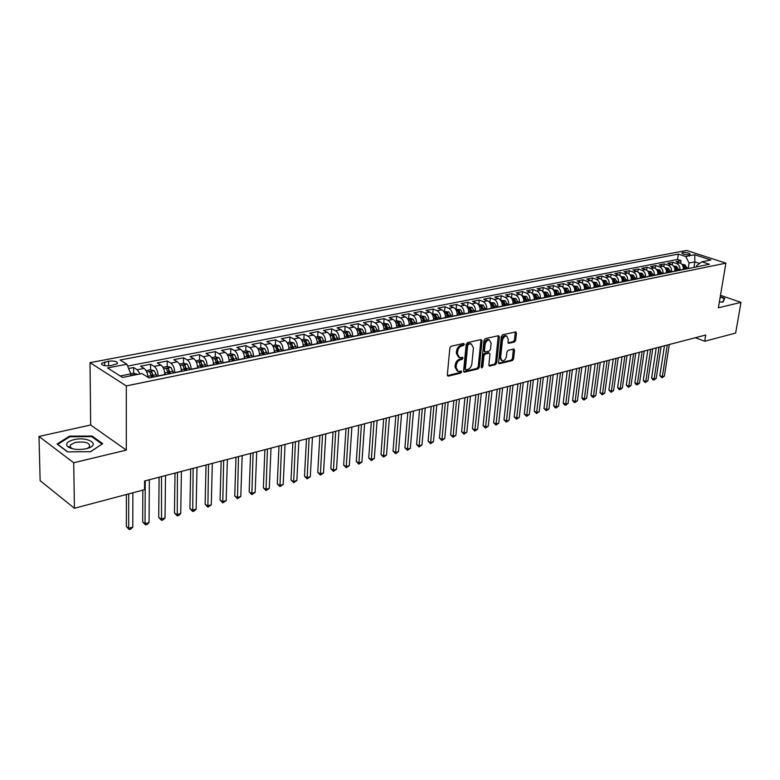 <?xml version="1.0" encoding="UTF-8"?>
<svg xmlns="http://www.w3.org/2000/svg" width="780" height="780" viewBox="0 0 780 780"><rect width="100%" height="100%" fill="white"/><g stroke="black" fill="none" stroke-linecap="round" stroke-linejoin="round"><path stroke-width="1.17" d="M464.353 344.321L463.642 343.453L451.171 346.242L449.845 348.007L447.34 374.927L448.383 376.126L460.765 373.113L461.672 371.894L461.224 371.046L458.211 371.475L456.105 367.604L456.319 365.381C456.827 362.447 458.211 360.575 460.502 359.765L462.101 359.385L463.008 358.166L462.55 357.308L459.566 357.718L457.421 353.779L457.636 351.536C458.143 348.582 459.547 346.71 461.838 345.91L463.437 345.55L464.353 344.321M458.562 357.26L456.329 353.281L456.544 351.039C457.051 348.085 458.445 346.213 460.736 345.413L462.345 345.062L463.252 343.541M447.418 375.58L459.683 372.606L460.59 371.144M457.207 371.007L455.023 367.097L455.237 364.874C455.735 361.949 457.129 360.077 459.41 359.258L461.009 358.888L461.916 357.396M682.685 252.535L681.827 252.915C682.685 254.251 685.201 254.845 689.374 254.709L690.222 254.329C689.364 252.993 686.849 252.398 682.685 252.535M68.572 447.272L69.264 446.989M514.39 342.069L515.629 340.382L516.438 333.099L515.824 331.89L502.632 334.766L501.374 336.473L498.566 362.544L499.18 363.724L512.323 360.604L513.562 358.917L514.537 350.21L513.932 349.021L508.141 350.317L506.902 352.014L506.425 356.353C505.762 359.336 504.358 360.857 502.213 360.925L500.584 357.747L502.427 340.606C503.081 337.623 504.475 336.102 506.63 336.024L508.297 339.271L507.985 342.137L508.599 343.337L514.39 342.069L513.298 341.601L514.537 339.914L515.278 331.948M718.38 307.808L741 302.377L735.647 333.06L704.691 341.269L705.734 335.029L144.583 480.987L144.534 489.694L74.422 508.277L73.7 462.755L126.301 450.109L126.301 385.905L725.897 263.152L718.38 307.808M482.011 340.811L481.026 339.583L467.493 342.596L466.196 344.351L463.593 370.997L464.236 372.197L478.043 368.921L479.32 367.195L482.011 340.811L480.841 339.622M485.277 338.637L498.488 335.692L499.434 336.901L496.645 363.012L495.388 364.718L489.46 366.083L488.845 364.894L489.947 354.305L489.323 353.096L485.238 353.983L483.961 355.709L482.82 366.776L481.689 367.994L481.25 367.156L484 340.363L485.277 338.637M680.638 263.211L681.038 260.627L676.055 261.593L679.887 262.87L676.543 263.533C679.048 264.693 680.189 266.887 679.955 270.094L679.936 270.25M672.301 264.898L672.711 262.246L667.66 263.24L671.492 264.527L668.109 265.19C670.615 266.37 671.755 268.573 671.531 271.801L671.512 271.957M663.868 266.614L664.277 263.903L659.158 264.898L662.99 266.194L659.558 266.877C662.074 268.057 663.215 270.28 663 273.536L662.981 273.692M655.307 268.359L655.717 265.57L650.53 266.584L654.371 267.891L650.89 268.583C653.406 269.773 654.557 272.015 654.342 275.291L654.322 275.447M646.63 270.124L647.049 267.267L641.794 268.291L645.635 269.617L642.106 270.309C644.631 271.518 645.782 273.77 645.577 277.066L645.548 277.222M637.845 271.918L638.264 268.983L632.931 270.017L636.782 271.362L633.204 272.064C635.729 273.283 636.889 275.555 636.685 278.869L636.655 279.026M628.924 273.731L629.353 270.719L623.951 271.772L627.803 273.127L624.175 273.839C626.701 275.077 627.861 277.358 627.666 280.702L627.637 280.858M619.885 275.584L620.324 272.483L614.845 273.556L618.696 274.921L615.02 275.642C617.545 276.89 618.716 279.191 618.52 282.555L618.501 282.711M610.73 277.465L611.159 274.277L605.602 275.36L609.463 276.744L605.728 277.475C608.264 278.733 609.433 281.044 609.248 284.437L609.229 284.593M601.429 279.377L601.877 276.091L596.232 277.192L600.093 278.587L596.31 279.328C598.845 280.595 600.025 282.935 599.84 286.338L599.82 286.504M592.01 281.317L592.449 277.933L586.736 279.045L590.596 280.459L586.765 281.209C589.3 282.487 590.48 284.846 590.304 288.278L590.275 288.434M582.446 283.286L582.894 279.796L577.102 280.927L580.963 282.35L577.073 283.12C579.608 284.407 580.788 286.786 580.622 290.238L580.603 290.404M572.754 285.295L573.202 281.687L567.323 282.838L571.184 284.281L567.236 285.061C569.78 286.357 570.97 288.746 570.804 292.227L570.784 292.393M562.907 287.332L563.375 283.608L557.398 284.778L561.268 286.231L557.261 287.02C559.806 288.337 560.995 290.745 560.84 294.245L560.82 294.411M552.932 289.409L553.39 285.558L547.336 286.738L551.207 288.21L547.141 289.019C549.685 290.345 550.875 292.773 550.729 296.302L550.709 296.468M542.802 291.525L543.27 287.537L537.118 288.736L540.989 290.228L536.864 291.037C539.409 292.383 540.608 294.83 540.462 298.379L540.442 298.545M532.516 293.68L532.993 289.546L526.754 290.764L530.624 292.266L526.442 293.095C528.986 294.45 530.185 296.917 530.049 300.495L530.029 300.661M522.083 295.873L522.571 291.584L516.233 292.822L520.104 294.343L515.853 295.181C518.398 296.546 519.607 299.032 519.48 302.63L519.46 302.806M511.495 298.106L511.982 293.651L505.557 294.898L509.428 296.439L505.108 297.297C507.653 298.681 508.862 301.187 508.745 304.814L508.726 304.98M500.75 300.3L501.238 295.747L494.715 297.024L498.576 298.584L494.198 299.442C496.743 300.846 497.952 303.371 497.845 307.018L497.825 307.193M489.86 302.455L490.327 297.882L483.697 299.169L487.568 300.748L483.113 301.626C485.657 303.04 486.876 305.584 486.779 309.26L486.759 309.436M478.793 304.658L479.252 300.046L472.524 301.353L476.385 302.952L471.861 303.839C474.406 305.273 475.634 307.837 475.537 311.542L475.517 311.717M467.552 306.881L468 302.24L461.165 303.576L465.026 305.185L460.434 306.091C462.979 307.535 464.207 310.128 464.119 313.862L464.1 314.038M456.134 309.153L456.573 304.473L449.631 305.828L453.492 307.456L448.831 308.383C451.366 309.835 452.605 312.448 452.517 316.212L452.507 316.387M444.541 311.454L444.97 306.735L437.921 308.119L441.773 309.767L437.034 310.703C439.569 312.175 440.807 314.808 440.739 318.601L440.719 318.776M432.764 313.784L433.183 309.046L426.017 310.44L429.868 312.117L425.051 313.063C427.586 314.555 428.825 317.206 428.766 321.029L428.756 321.204M420.8 316.163L421.2 311.386L413.927 312.799L417.768 314.496L412.873 315.461C415.409 316.973 416.647 319.644 416.598 323.495L416.588 323.671M408.642 318.572L409.032 313.755L401.632 315.208L405.473 316.914L400.501 317.899C403.026 319.42 404.274 322.12 404.235 326.001L404.225 326.186M396.289 321.029L396.659 316.173L389.142 317.645L392.974 319.381L387.913 320.375C390.448 321.916 391.697 324.646 391.667 328.546L391.657 328.731M383.731 323.524L384.091 318.63L376.447 320.122L380.269 321.886L375.131 322.891C377.656 324.46 378.904 327.2 378.895 331.139L378.875 331.325M370.958 326.05L371.309 321.126L363.538 322.647L367.351 324.421L362.125 325.455C364.65 327.034 365.908 329.803 365.898 333.772L365.888 333.957M357.981 328.633L358.312 323.671L350.405 325.211L354.218 327.015L348.904 328.058C351.419 329.657 352.677 332.456 352.687 336.453L352.677 336.638M344.789 331.247L345.101 326.245L337.067 327.815L340.86 329.648L335.459 330.71C337.964 332.329 339.232 335.147 339.251 339.173L339.241 339.368M331.363 333.908L331.656 328.868L323.485 330.466L327.278 332.319L321.779 333.401C324.285 335.039 325.552 337.886 325.582 341.942L325.572 342.137M317.714 336.619L317.996 331.539L309.68 333.167L313.462 335.039L307.866 336.141C310.362 337.798 311.63 340.675 311.678 344.77L311.668 344.955M303.829 339.378L304.093 334.259L295.63 335.907L299.393 337.808L293.709 338.93C296.195 340.606 297.473 343.512 297.531 347.636L297.521 347.831M289.702 342.176L289.945 337.019L281.336 338.705L285.09 340.626L279.298 341.767C281.785 343.463 283.062 346.398 283.13 350.552L283.12 350.747M275.33 345.033L275.555 339.836L266.789 341.543L270.533 343.493L264.635 344.653C267.111 346.378 268.388 349.333 268.476 353.525L268.466 353.72M260.705 347.939L260.9 342.693L251.989 344.438L255.713 346.418L249.707 347.597C252.174 349.333 253.461 352.316 253.559 356.548L253.549 356.752M245.807 350.893L245.993 345.608L236.915 347.383L240.62 349.391L234.507 350.59C236.964 352.355 238.251 355.368 238.368 359.629L238.368 359.834M230.656 353.896L230.812 348.572L221.578 350.376L225.264 352.414L219.034 353.642C221.481 355.427 222.768 358.469 222.905 362.768L222.895 362.973M215.221 356.967L215.358 351.595L205.949 353.428L209.615 355.495L203.278 356.743C205.715 358.546 207.002 361.618 207.149 365.956L207.149 366.161M199.505 360.077L199.621 354.666L190.037 356.538L193.684 358.634L187.22 359.902C189.647 361.735 190.944 364.835 191.11 369.213L191.1 369.418M183.495 363.256L183.583 357.796L173.823 359.707L177.45 361.832L170.869 363.129C173.277 364.981 174.574 368.111 174.759 372.528L174.759 372.733M167.193 366.493L167.251 360.984L157.306 362.934L160.904 365.089L154.206 366.405C156.605 368.287 157.901 371.456 158.106 375.901L158.106 376.116M150.579 369.798L150.618 364.24L140.478 366.22L144.056 368.404C146.26 370.1 147.556 373.055 147.947 377.257M679.887 262.87C682.383 264.03 683.524 266.214 683.29 269.422L683.27 269.568M671.492 264.527C673.998 265.697 675.139 267.891 674.914 271.118L674.895 271.264M662.99 266.194C665.506 267.374 666.646 269.597 666.432 272.834L666.403 272.971M654.371 267.891C656.887 269.09 658.037 271.313 657.823 274.579L657.793 274.735M645.635 269.617C648.16 270.816 649.311 273.068 649.096 276.354L649.077 276.51M636.782 271.362C639.308 272.571 640.458 274.833 640.253 278.148L640.243 278.236M627.803 273.127C630.328 274.355 631.488 276.637 631.283 279.962L631.264 280.118M618.696 274.921C621.221 276.159 622.391 278.45 622.196 281.804L622.167 281.97M609.463 276.744C611.988 277.992 613.158 280.303 612.973 283.676L612.953 283.842M600.093 278.587C602.628 279.844 603.808 282.175 603.623 285.577L603.593 285.733M590.596 280.459C593.132 281.726 594.311 284.076 594.136 287.498L594.106 287.664M580.963 282.35C583.499 283.637 584.678 286.006 584.512 289.448L584.483 289.614M571.184 284.281C573.729 285.577 574.909 287.956 574.743 291.427L574.724 291.593M561.268 286.231C563.813 287.547 565.003 289.945 564.837 293.436L564.817 293.602M551.207 288.21C553.751 289.536 554.941 291.954 554.785 295.474L554.765 295.639M540.989 290.228C543.533 291.564 544.733 294.002 544.586 297.541L544.567 297.706M530.624 292.266C533.169 293.621 534.378 296.078 534.232 299.637L534.212 299.812M520.104 294.343C522.649 295.708 523.858 298.184 523.721 301.772L523.702 301.938M509.428 296.439C511.973 297.823 513.182 300.319 513.055 303.937L513.035 304.102M498.576 298.584C501.121 299.969 502.339 302.494 502.223 306.13L502.203 306.306M487.568 300.748C490.113 302.152 491.332 304.697 491.224 308.363L491.205 308.539M476.385 302.952C478.93 304.375 480.148 306.93 480.051 310.625L480.031 310.801M465.026 305.185C467.571 306.628 468.799 309.202 468.712 312.926L468.692 313.102M453.492 307.456C456.037 308.909 457.265 311.512 457.187 315.266L457.168 315.442M441.773 309.767C444.317 311.24 445.546 313.862 445.477 317.635L445.458 317.821M429.868 312.117C432.403 313.599 433.641 316.241 433.582 320.053L433.563 320.229M417.768 314.496C420.303 315.998 421.541 318.669 421.493 322.501L421.473 322.686M405.473 316.914C408.008 318.435 409.247 321.126 409.207 324.987L409.188 325.172M392.974 319.381C395.509 320.911 396.757 323.632 396.718 327.522L396.708 327.707M380.269 321.886C382.795 323.437 384.052 326.177 384.023 330.096L384.014 330.281M367.351 324.421C369.876 326.001 371.134 328.76 371.124 332.709L371.104 332.904M354.218 327.015C356.733 328.604 358 331.393 358 335.371L357.981 335.566M340.86 329.648C343.375 331.256 344.643 334.064 344.653 338.081L344.643 338.267M327.278 332.319C329.784 333.947 331.052 336.784 331.081 340.831L331.061 341.026M313.462 335.039C315.959 336.687 317.226 339.553 317.265 343.629L317.255 343.824M299.393 337.808C301.889 339.476 303.166 342.371 303.215 346.486L303.206 346.681M285.09 340.626C287.576 342.313 288.853 345.238 288.922 349.381L288.912 349.577M270.533 343.493C273.01 345.209 274.287 348.153 274.365 352.326L274.365 352.531M255.713 346.418C258.18 348.143 259.467 351.117 259.555 355.329L259.555 355.534M240.62 349.391C243.087 351.136 244.364 354.139 244.481 358.39L244.471 358.595M225.264 352.414C227.711 354.188 228.998 357.221 229.125 361.501L229.115 361.706M209.615 355.495C212.053 357.289 213.349 360.35 213.486 364.679L213.486 364.874M193.684 358.634C196.111 360.457 197.399 363.548 197.564 367.906L197.554 368.111M177.45 361.832C179.858 363.675 181.155 366.795 181.34 371.192L181.33 371.397M160.904 365.089C163.312 366.961 164.609 370.11 164.804 374.546L164.804 374.751M110.653 365.674L117.478 363.646C117.614 361.481 114.631 360.662 108.547 361.189L101.683 363.217C101.537 365.391 104.52 366.21 110.653 365.674M126.301 385.905L90.012 362.651L686.624 250.458L725.897 263.152M681.038 260.627L677.547 259.467L678.376 254.105L120.081 360.019L126.877 364.221L130.796 373.883L130.786 375.784M678.376 254.105L685.708 256.503L694.746 254.758L710.882 259.994L701.873 261.787L709.429 264.264L149.068 377.949L141.96 373.552L122.509 377.442L107.552 367.945L126.877 364.221M133.643 373.191L133.663 367.546L137.221 369.749L140.127 373.922M150.618 364.24L154.206 366.405M167.251 360.984L170.869 363.129M183.583 357.796L187.22 359.902M199.621 354.666L203.278 356.743M215.358 351.595L219.034 353.642M230.812 348.572L234.507 350.59M245.993 345.608L249.707 347.597M260.9 342.693L264.635 344.653M275.555 339.836L279.298 341.767M289.945 337.019L293.709 338.93M304.093 334.259L307.866 336.141M317.996 331.539L321.779 333.401M331.656 328.868L335.459 330.71M345.101 326.245L348.904 328.058M358.312 323.671L362.125 325.455M371.309 321.126L375.131 322.891M384.091 318.63L387.913 320.375M396.659 316.173L400.501 317.899M409.032 313.755L412.873 315.461M421.2 311.386L425.051 313.063M433.183 309.046L437.034 310.703M444.97 306.735L448.831 308.383M456.573 304.473L460.434 306.091M468 302.24L471.861 303.839M479.252 300.046L483.113 301.626M490.327 297.882L494.198 299.442M501.238 295.747L505.108 297.297M511.982 293.651L515.853 295.181M522.571 291.584L526.442 293.095M532.993 289.546L536.864 291.037M543.27 287.537L547.141 289.019M553.39 285.558L557.261 287.02M563.375 283.608L567.236 285.061M573.202 281.687L577.073 283.12M582.894 279.796L586.765 281.209M592.449 277.933L596.31 279.328M601.877 276.091L605.728 277.475M611.159 274.277L615.02 275.642M620.324 272.483L624.175 273.839M629.353 270.719L633.204 272.064M638.264 268.983L642.106 270.309M647.049 267.267L650.89 268.583M655.717 265.57L659.558 266.877M664.277 263.903L668.109 265.19M672.711 262.246L676.543 263.533M677.547 259.467L127.627 366.083M133.663 367.546L128.622 368.531M693.995 267.394L694.873 261.885L689.12 263.026L688.243 268.564M130.796 373.883L120.218 375.979M126.301 450.109L90.665 424.983L39 436.449L73.7 462.755M39 436.449L40.141 480.665L74.422 508.277M741 302.377L720.486 295.308M90.665 424.983L90.012 362.651M695.331 337.73L704.691 341.269M699.621 263.445L694.873 261.885L694.746 254.758M696.55 266.877L696.755 265.551L701.873 261.787M689.12 263.026L685.708 256.503M90.665 451.669L102.707 443.654L92.03 436.02L69.498 436.156L57.047 444.005L67.529 451.873L90.665 451.669M719.355 302.016L723.07 302.084L724.756 298.282L720.252 296.722M69.517 436.946L69.498 436.156M92.04 436.878L92.03 436.02M463.661 371.641L476.96 368.423L478.238 366.697L480.919 340.324M468.565 344.399L467.649 345.628L465.368 368.989L465.816 369.837L467.727 369.427C469.979 368.608 471.354 366.746 471.851 363.86L473.44 347.939L471.325 344L467.473 343.912L466.557 345.13L467.649 345.628M465.601 369.74L464.276 368.491L466.557 345.13M471.178 343.931L469.141 343.541L470.233 344.029M467.473 343.912L469.141 343.541M488.904 365.537L494.305 364.221L495.563 362.515L498.264 335.741M488.514 352.735L484.146 353.496L482.869 355.222L481.738 366.278L482.82 366.776M481.24 367.263L481.738 366.278M491.107 343.249L489.392 339.973C487.188 340.041 485.755 341.581 485.101 344.614L484.468 350.737L485.443 351.936L489.197 351.068L490.474 349.352L491.107 343.249M489.04 339.827L488.29 339.495C486.086 339.563 484.663 341.104 484.01 344.126L485.101 344.614M484.828 351.819L483.376 350.249L484.01 344.126M508.043 342.8L513.298 341.601M506.24 335.858L505.528 335.556C503.383 335.634 501.988 337.155 501.335 340.129L502.427 340.606M501.482 360.594L499.492 357.269L501.335 340.129M498.625 363.178L511.241 360.126L512.47 358.439L513.386 349.089M130.728 373.727L133.565 373.171L137.68 374.41M126.36 494.51L126.36 526.5L128.68 528.313L132.795 527.143L132.853 492.794M134.287 375.082L132.483 375.443M128.7 493.896L128.68 528.313L129.217 529.542L126.36 526.5M132.795 527.143L130.855 529.074L129.217 529.542M73.837 439.696C67.675 441.344 65.51 443.537 67.353 446.287C71.399 449.407 77.678 450.226 86.18 448.744L88.013 448.237C100.952 444.308 87.35 436.283 73.837 439.696M87.106 448.51L89.632 446.764C89.973 442.728 85.205 441.285 75.348 442.406L70.307 444.941L70.463 447.418L72.94 448.9M68.63 447.301L69.342 447.008M102.005 444.122L90.509 451.669M67.772 451.873L57.769 444.356L69.829 436.751L91.669 436.615L102.005 444.015M719.725 299.812L719.823 299.276M720.184 297.092L724.298 298.516L722.719 302.084M724.084 299.803L724.298 298.516M147.703 375.2L148.297 377.481M146.084 370.685L150.569 369.788L154.226 370.656L156.897 376.36M142.838 490.152L142.681 521.888L145.022 523.673L149.058 522.522L149.351 479.749M153.689 377.013L151.759 371.972L149.614 371.875L151.661 377.423M151.759 371.972L152.509 377.247M145.255 480.811L145.022 523.673L145.519 524.891L142.681 521.888M149.058 522.522L147.127 524.433L145.519 524.891M164.59 371.962L165.272 374.663M162.952 367.331L167.261 366.483L170.898 367.331L173.56 372.976M159.101 477.204L158.71 517.355L161.06 519.109L165.028 517.988L165.526 475.537M170.42 373.61L168.49 368.628L166.384 368.531L168.431 374.02M168.49 368.628L169.231 373.854M161.509 476.58L161.528 520.338L158.71 517.355M165.028 517.988L163.108 519.88L161.528 520.338M181.155 368.784L181.779 371.309M179.498 364.055L183.631 363.226L187.249 364.075L189.92 369.661M175.032 473.06L174.457 512.899L176.826 514.634L180.716 513.533L181.409 471.403M186.839 370.285L184.918 365.342L182.832 365.245L184.88 370.685M184.918 365.342L185.63 370.529M177.47 472.427L177.255 515.853L174.457 512.899M180.716 513.533L178.805 515.414L177.255 515.853M197.408 365.664L197.983 368.023M195.741 360.828L199.709 360.038L203.307 360.877L205.978 366.405M190.681 468.994L189.92 508.531L192.309 510.237L196.131 509.155L197.008 467.347M202.946 367.019L201.035 362.125L198.988 362.017L201.035 367.409M201.035 362.125L201.737 367.263M193.138 468.351L192.699 511.456L189.92 508.531M196.131 509.155L194.23 511.017L192.699 511.456M213.369 362.602L213.895 364.796M211.682 357.669L215.495 356.909L219.073 357.727L221.734 363.207M206.047 464.997L205.12 504.231L207.519 505.918L211.273 504.845L212.335 463.359M218.761 363.811L216.85 358.966L214.832 358.849L216.879 364.192M216.85 358.966L217.542 364.055M208.533 464.353L207.88 507.136L205.12 504.231M211.273 504.845L207.88 507.136M229.028 359.59L229.515 361.627M227.331 354.559L230.987 353.837L234.556 354.647L237.218 360.067M221.149 461.068L220.057 500.009L222.456 501.667L226.161 500.624L227.389 459.449M234.293 360.652L232.391 355.856L230.402 355.738L232.45 361.033M232.391 355.856L233.064 360.906M223.655 460.415L222.787 502.885L220.057 500.009M226.161 500.624L222.787 502.885M244.403 356.626L244.852 358.517M242.697 351.507L246.207 350.815L249.756 351.614L252.408 356.977M235.989 457.207L234.731 495.865L237.149 497.494L240.786 496.47L242.18 455.598M249.541 357.562L247.65 352.804L245.68 352.687L247.728 357.932M247.65 352.804L248.303 357.815M238.514 456.553L237.451 498.712L234.731 495.865M240.786 496.47L237.451 498.712M259.506 353.72L259.906 355.456M257.79 348.514L261.154 347.841L264.683 348.64L267.335 353.954M250.575 453.414L249.161 491.78L251.589 493.399L255.157 492.385L256.727 451.815M264.527 354.52L262.626 349.81L260.695 349.694L262.743 354.89M262.626 349.81L263.269 354.773M253.11 452.751L251.852 494.608L249.161 491.78M255.157 492.385L251.852 494.608M279.24 351.536L277.349 346.876L275.438 346.749L277.115 350.298L274.336 350.854L274.706 352.462M272.62 345.569L275.837 344.935L279.347 345.715L281.999 350.981M264.907 449.69L263.348 487.773L265.785 489.362L269.295 488.368L271.011 448.1M277.115 350.298L277.485 351.897M277.349 346.876L277.982 351.79M267.462 449.017L266.019 490.571L263.348 487.773M269.295 488.368L266.019 490.571M288.902 348.046L289.244 349.508M287.186 342.683L290.267 342.069L293.767 342.839L296.41 348.055M278.996 446.023L277.29 483.824L279.737 485.404L283.189 484.419L285.061 444.444M293.69 348.601L291.808 343.98L289.926 343.853L291.974 348.952M291.808 343.98L292.422 348.865M281.57 445.351L279.952 486.603L277.29 483.824M283.189 484.419L279.952 486.603M303.206 345.257L303.517 346.613M301.499 339.836L304.453 339.251L307.924 340.022L310.567 345.179M292.851 442.416L291.008 479.953L293.456 481.504L296.858 480.538L298.877 440.856M307.895 345.725L306.023 341.143L304.161 341.016L306.209 346.066M306.023 341.143L306.618 345.979M295.444 441.743L293.641 482.703L291.008 479.953M296.858 480.538L293.641 482.703M317.265 342.517L317.558 343.765M315.559 337.048L318.386 336.492L321.848 337.243L324.48 342.361M306.472 438.877L304.493 476.141L306.959 477.662L310.294 476.716L312.458 437.317M321.857 342.888L319.985 338.354L318.152 338.218L320.2 343.229M319.985 338.354L320.58 343.151M309.085 438.194L307.115 478.861L304.493 476.141M310.294 476.716L307.115 478.861M331.081 339.817L331.354 340.967M329.384 334.308L332.085 333.772L335.527 334.513L338.159 339.583M319.868 435.386L317.762 472.387L320.229 473.899L323.515 472.963L325.816 433.846M335.575 340.109L333.713 335.615L331.909 335.468L333.947 340.441M333.713 335.615L334.288 340.373M322.501 434.704L320.365 475.088L317.762 472.387M323.515 472.963L320.365 475.088M344.662 337.155L344.906 338.218M342.966 331.607L345.55 331.1L348.972 331.831L351.604 336.853M333.05 431.964L330.817 468.692L333.294 470.184L336.521 469.267L338.959 430.423M349.069 337.369L347.207 332.914L345.423 332.777L347.461 337.701M347.207 332.914L347.773 337.633M335.692 431.272L333.401 471.373L330.817 468.692M336.521 469.267L333.401 471.373M358.02 334.523L358.244 335.507M356.323 328.955L358.79 328.468L362.203 329.199L364.825 334.171M346.018 428.59L343.658 465.065L346.144 466.537L349.323 465.631L351.877 427.069M362.329 334.678L360.477 330.262L358.712 330.115L360.75 335M360.477 330.262L361.033 334.942M348.67 427.898L346.223 467.717L343.658 465.065M349.323 465.631L346.223 467.717M371.144 331.939L371.348 332.855M369.466 326.352L371.816 325.884L375.209 326.606L377.822 331.539M358.771 425.276L356.294 461.487L358.79 462.94L361.92 462.052L364.591 423.755M375.375 332.036L373.523 327.659L371.787 327.512L373.815 332.348M373.523 327.659L374.069 332.299M361.433 424.583L358.849 464.129L356.294 461.487M361.92 462.052L358.849 464.129M384.052 329.384L384.248 330.232M382.385 323.788L384.628 323.339L388.001 324.051L390.614 328.945M371.319 422.009L368.735 457.977L371.231 459.41L374.312 458.533L377.11 420.498M388.196 329.433L386.363 325.094L384.637 324.938L386.675 329.745M386.363 325.094L386.89 329.696M374 421.307L371.27 460.59L368.735 457.977M374.312 458.533L371.27 460.59M396.747 326.878L396.923 327.659M395.09 321.262L397.225 320.843L400.579 321.545L403.192 326.391M383.672 418.792L380.981 454.516L383.477 455.93L386.51 455.062L389.425 417.3M400.813 326.878L398.98 322.569L397.283 322.423L399.311 327.181M398.98 322.569L399.497 327.142M386.363 418.099L383.497 457.099L380.981 454.516M386.51 455.062L383.497 457.099M409.237 324.402L409.402 325.133M407.589 318.786L409.617 318.386L412.961 319.078L415.565 323.885M395.831 415.633L393.032 451.103L395.538 452.498L398.522 451.649L401.544 414.151M413.224 324.353L411.401 320.093L409.724 319.936L411.752 324.656M411.401 320.093L411.908 324.626M398.531 414.931L395.538 453.677L393.032 451.103M398.522 451.649L395.538 453.677M421.522 321.965L421.678 322.637M419.884 316.348L421.814 315.959L425.139 316.651L427.732 321.409M407.803 412.523L404.898 447.749L407.404 449.124L410.348 448.295L413.478 411.04M425.441 321.877L423.618 317.645L421.96 317.489L423.988 322.169M423.618 317.645L424.115 322.15M410.514 411.811L407.384 450.304L404.898 447.749M410.348 448.295L407.384 450.304M433.612 319.566L433.748 320.19M431.983 313.94L437.122 314.262L439.715 318.981M419.581 409.451L416.588 444.444L419.094 445.809L421.99 444.99L425.227 407.989M437.453 319.439L435.64 315.247L434.002 315.091L436.02 319.732M435.64 315.247L436.127 319.712M422.302 408.749L419.055 446.979L416.588 444.444M421.99 444.99L419.055 446.979M445.507 317.206L445.633 317.782M443.888 311.581L448.919 311.912L451.503 316.592M431.184 406.438L428.093 441.197L430.609 442.533L433.456 441.724L436.79 404.976M449.28 317.041L447.476 312.877L445.858 312.721L447.876 317.323M447.31 315.101L447.954 317.314M433.914 405.727L430.54 443.703L428.093 441.197M433.456 441.724L430.54 443.703M457.207 314.876L457.334 315.412M455.608 309.25L460.531 309.592L463.115 314.233M442.611 403.465L439.423 437.99L441.938 439.315L444.746 438.516L448.178 402.012M460.921 314.681L459.118 310.557L457.519 310.391L459.537 314.964M459.03 312.907L459.586 314.954M445.351 402.753L441.86 440.476L439.423 437.99M444.746 438.516L441.86 440.476M468.731 312.575L468.848 313.072M467.142 306.969L471.959 307.32L474.532 311.922M453.863 400.54L450.587 434.831L453.112 436.147L455.871 435.357L459.391 399.097M472.378 312.351L470.584 308.266L469.004 308.1L471.013 312.634L470.574 310.791M456.602 399.828L453.005 437.297L450.587 434.831M455.871 435.357L453.005 437.297M478.501 304.707L483.22 305.068L485.784 309.64M464.948 397.654L461.584 431.72L464.11 433.017L466.83 432.247L470.447 396.23M483.659 310.069L481.874 306.004L480.305 305.848L481.972 308.841M467.698 396.942L463.993 434.177L461.584 431.72M466.83 432.247L463.993 434.177M489.684 302.494L494.296 302.864L496.86 307.388M475.868 394.816L472.417 428.659L474.942 429.946L477.623 429.175L481.328 393.393M494.764 307.817L492.989 303.79L491.439 303.625L493.447 308.081M478.618 394.095L474.815 431.096L472.417 428.659M477.623 429.175L474.815 431.096M500.692 300.31L505.206 300.69L507.76 305.175M486.623 392.018L483.093 425.646L485.618 426.904L488.27 426.153L492.043 390.604M505.703 305.594L503.929 301.597L502.398 301.431L504.397 305.857M489.382 391.297L485.472 428.054L483.093 425.646M488.27 426.153L485.472 428.054M511.534 298.155L515.96 298.545L518.505 303.001M497.221 389.259L493.613 422.672L496.139 423.92L498.752 423.179L502.613 387.855M516.477 303.41L514.712 299.442L513.191 299.276L515.19 303.673M499.99 388.537L495.973 425.061L493.613 422.672M498.752 423.179L495.973 425.061M522.22 296.039L526.549 296.429L529.084 300.856M507.663 386.548L503.987 419.738L506.512 420.976L509.077 420.244L513.025 385.154M527.085 301.255L525.32 297.326L523.828 297.16L525.827 301.509M510.432 385.827L506.327 422.116L503.987 419.738M509.077 420.244L506.327 422.116M532.74 293.953L536.971 294.352L539.507 298.74M517.959 383.867L514.205 416.842L516.731 418.07L519.265 417.349L523.283 382.483M537.537 299.14L535.782 295.23L534.3 295.064L536.289 299.393M520.728 383.146L516.535 419.201L514.205 416.842M519.265 417.349L516.535 419.201M543.104 291.895L547.248 292.305L549.773 296.654M528.099 381.225L524.277 413.995L526.812 415.204L529.308 414.502L533.393 379.85M547.833 297.043L546.088 293.173L544.625 293.007L546.614 297.297M530.878 380.503L526.597 416.335L524.277 413.995M529.308 414.502L526.597 416.335M553.312 289.868L557.378 290.287L559.894 294.596M538.102 378.631L534.212 411.187L536.737 412.386L539.204 411.684L543.358 377.257M557.983 294.986L556.237 291.145L554.785 290.979L556.774 295.23M540.881 377.9L536.513 413.517L534.212 411.187M539.204 411.684L536.513 413.517M563.375 287.869L567.352 288.298L569.868 292.578M547.96 376.067L544.001 408.418L546.526 409.607L548.954 408.915L553.186 374.702M567.986 292.958L566.241 289.146L564.808 288.98L566.787 293.202M550.739 375.336L546.526 409.607L546.292 410.728L544.001 408.418M548.954 408.915L546.292 410.728M573.29 285.899L577.19 286.338L579.696 290.589M557.671 373.532L553.663 405.688L556.189 406.858L558.577 406.185L562.877 372.187M577.834 290.959L576.108 287.177L574.684 287.001L576.664 291.203M560.469 372.811L556.189 406.858L555.935 407.979L554.921 407.511L553.663 405.688M558.577 406.185L555.935 407.979M580.622 290.238L584.551 289.594M583.06 283.959L586.882 284.407L589.378 288.619M567.255 371.046L563.179 402.997L565.705 404.157L568.064 403.484L572.423 369.7M587.545 288.99L585.819 285.236L584.415 285.061L586.385 289.224M570.053 370.315L565.705 404.157L565.442 405.269L564.437 404.81L563.179 402.997M568.064 403.484L565.442 405.269M590.304 288.278L594.165 287.644M592.693 282.048L596.437 282.506L598.923 286.679M576.712 368.589L572.569 400.345L575.094 401.485L577.424 400.822L581.841 367.253M597.119 287.05L595.403 283.325L594.009 283.15L595.978 287.284M579.501 367.858L575.094 401.485L574.821 402.597L573.817 402.148L572.569 400.345M577.424 400.822L574.821 402.597M599.84 286.338L603.642 285.724M602.189 280.166L605.855 280.625L608.332 284.778M586.024 366.161L581.831 397.722L584.356 398.853L586.658 398.2L591.133 364.835M606.557 285.139L604.851 281.434L603.466 281.258L605.436 285.363M588.822 365.43L584.356 398.853L584.074 399.965L583.06 399.516L581.831 397.722M586.658 398.2L584.074 399.965M611.549 278.304L615.137 278.772L617.614 282.886M595.218 363.773L590.977 395.138L593.492 396.26L595.764 395.616L600.298 362.447M615.859 283.247L614.162 279.572L612.788 279.396L614.757 283.471M598.016 363.041L593.492 396.26L593.2 397.371L592.186 396.923L590.977 395.138M595.764 395.616L593.2 397.371M620.783 276.471L624.302 276.949L626.769 281.034M604.285 361.413L599.986 392.594L602.511 393.695L604.744 393.061L609.336 360.097M625.033 281.385L623.337 277.738L621.982 277.563L623.942 281.609M607.084 360.682L602.511 393.695L602.199 394.807L599.986 392.594M604.744 393.061L602.199 394.807M629.889 274.667L633.331 275.145L635.788 279.201M613.236 359.083L608.878 390.078L611.403 391.17L613.606 390.546L618.248 357.776M634.082 279.552L632.395 275.925L631.049 275.759L633.009 279.767M616.034 358.361L611.403 391.17L611.081 392.272L608.878 390.078M613.606 390.546L611.081 392.272M638.859 272.883L642.233 273.37L644.69 277.397M622.06 356.791L617.653 387.601L620.178 388.684L622.352 388.06L627.042 355.495M643.003 277.738L641.326 274.141L639.99 273.965L641.94 277.953M624.858 356.06L620.178 388.684L619.837 389.776L618.832 389.347L617.653 387.601M622.352 388.06L619.837 389.776M647.712 271.128L651.017 271.615L653.465 275.613M630.767 354.529L626.32 385.154L628.836 386.217L630.981 385.613L635.729 353.233M651.807 275.954L650.13 272.386L648.814 272.21L650.754 276.169M633.565 353.798L628.836 386.217L628.485 387.319L626.32 385.154M630.981 385.613L628.485 387.319M656.448 269.392L659.685 269.89L662.123 273.858M639.356 352.287L634.861 382.736L637.377 383.799L639.493 383.194L644.29 351.01M660.484 274.19L658.817 270.65L657.511 270.475L659.451 274.404M642.154 351.565L637.377 383.799L637.026 384.881L636.012 384.462L634.861 382.736M639.493 383.194L637.026 384.881M665.057 267.686L668.236 268.183L670.663 272.132M647.839 350.084L643.295 380.348L645.811 381.401L647.897 380.806L652.743 348.806M669.055 272.454L667.387 268.934L666.091 268.759L668.031 272.659M650.637 349.352L645.811 381.401L645.44 382.483L644.436 382.063L643.295 380.348M647.897 380.806L645.44 382.483M673.559 266L676.669 266.506L679.097 270.416M656.204 347.909L651.622 377.998L654.127 379.031L656.194 378.446L661.079 346.642M677.498 270.738L675.841 267.248L674.563 267.072L676.494 270.943M659.002 347.178L654.127 379.031L653.757 380.113L652.753 379.704L651.622 377.998M656.194 378.446L653.757 380.113M681.944 264.332L684.996 264.849L687.404 268.729M664.462 345.764L659.841 375.668L662.347 376.701L664.384 376.126L669.308 344.497M685.834 269.051L684.187 265.58L682.919 265.405L684.84 269.256M667.261 345.033L662.347 376.701L661.966 377.783L659.841 375.668M664.384 376.126L661.966 377.783M683.29 269.422L679.955 270.094M674.914 271.118L671.531 271.801M666.432 272.834L663 273.536M657.823 274.579L654.342 275.291M649.096 276.354L645.577 277.066M640.253 278.148L636.685 278.869M631.283 279.962L627.666 280.702M622.196 281.804L618.52 282.555M612.973 283.676L609.248 284.437M574.743 291.427L570.804 292.227M564.837 293.436L560.84 294.245M554.785 295.474L550.729 296.302M544.586 297.541L540.462 298.379M534.232 299.637L530.049 300.495M523.721 301.772L519.48 302.63M513.055 303.937L508.745 304.814M502.223 306.13L497.845 307.018M491.224 308.363L486.779 309.26M480.051 310.625L475.537 311.542M468.712 312.926L464.119 313.862M457.187 315.266L452.517 316.212M445.477 317.635L440.739 318.601M433.582 320.053L428.766 321.029M421.493 322.501L416.598 323.495M409.207 324.987L404.235 326.001M396.718 327.522L391.667 328.546M384.023 330.096L378.895 331.139M371.124 332.709L365.898 333.772M358 335.371L352.687 336.453M344.653 338.081L339.251 339.173M331.081 340.831L325.582 341.942M317.265 343.629L311.678 344.77M303.215 346.486L297.531 347.636M288.922 349.381L283.13 350.552M274.365 352.326L268.476 353.525M259.555 355.329L253.559 356.548M244.481 358.39L238.368 359.629M229.125 361.501L222.905 362.768M213.486 364.679L207.149 365.956M197.564 367.906L191.11 369.213M181.34 371.192L174.759 372.528M164.804 374.546L158.106 375.901M144.056 368.404L137.221 369.749M104.715 365.693L104.686 361.92M108.576 365.918L108.547 361.189M460.736 345.413L461.838 345.91M456.544 351.039L457.636 351.536M456.329 353.281L457.421 353.779M461.009 358.888L462.101 359.385M459.41 359.258L460.502 359.765M455.237 364.874L456.319 365.381M455.023 367.097L456.105 367.604M459.683 372.606L460.765 373.113M447.457 375.677L448.383 376.126M462.345 345.062L463.437 345.55M478.238 366.697L479.32 367.195M476.96 368.423L478.043 368.921M463.71 371.767L464.597 372.187M464.276 368.491L465.368 368.989M498.342 336.433L499.434 336.901M495.563 362.515L496.645 363.012M494.305 364.221L495.388 364.718M488.962 365.693L489.801 366.073M487.9 352.619L488.992 353.106M484.146 353.496L485.238 353.983M482.869 355.222L483.961 355.709M483.376 350.249L484.468 350.737M508.121 342.985L508.911 343.327M499.492 357.269L500.584 357.747M513.445 349.742L514.537 350.21M512.47 358.439L513.562 358.917M511.241 360.126L512.323 360.604M498.693 363.344L499.512 363.714M515.346 332.631L516.438 333.099M514.537 339.914L515.629 340.382M137.143 374.02L130.796 375.287M154.138 370.636L146.786 372.099M151.261 375.697L148.044 376.35M156.497 374.644L153.29 375.287M170.8 367.312L163.654 368.735M168.031 372.314L164.873 372.947M173.17 371.28L170.02 371.914M187.161 364.055L180.2 365.44M184.489 368.989L181.389 369.623M189.53 367.975L186.449 368.599M203.219 360.848L196.443 362.203M200.645 365.732L197.594 366.346M205.589 364.728L202.556 365.342M218.985 357.708L212.384 359.024M216.499 362.534L213.505 363.139M221.354 361.549L218.38 362.154M234.468 354.627L228.033 355.904M232.07 359.385L229.135 359.98M236.837 358.43L233.912 359.014M249.668 351.595L243.399 352.843M247.357 356.304L244.471 356.889M252.037 355.358L249.171 355.933M264.596 348.621L258.492 349.83M262.373 353.272L259.535 353.847M266.965 352.346L264.147 352.911M279.26 345.696L273.322 346.876M281.639 349.381L278.869 349.937M293.68 342.82L287.878 343.98M291.603 347.373L288.892 347.919M296.049 346.476L293.329 347.022M307.837 340.002L302.192 341.123M305.848 344.497L303.196 345.033M310.206 343.619L307.535 344.156M321.76 337.223L316.251 338.315M319.839 341.669L317.245 342.196M324.129 340.802L321.497 341.338M335.439 334.493L330.077 335.566M333.587 338.89L331.061 339.407M337.808 338.042L335.224 338.569M348.894 331.812L343.668 332.855M347.11 336.17L344.643 336.668M351.253 335.332L348.719 335.839M362.115 329.18L357.026 330.194M360.399 333.479L357.991 333.967M364.474 332.66L361.978 333.167M375.122 326.586L370.159 327.571M373.474 330.847L371.114 331.315M377.481 330.037L375.024 330.535M387.913 324.031L383.077 324.997M386.324 328.253L384.023 328.712M390.273 327.454L387.855 327.941M400.501 321.526L395.782 322.471M398.97 325.699L396.727 326.147M402.851 324.909L400.481 325.397M412.873 319.059L408.272 319.976M411.411 323.183L409.217 323.632M415.223 322.413L412.893 322.891M425.051 316.631L420.576 317.528M423.647 320.716L421.502 321.145M427.401 319.956L425.11 320.424M437.044 314.243L432.666 315.11M435.688 318.289L433.592 318.708M439.384 317.538L437.122 317.996M448.841 311.893L444.571 312.741M447.544 315.89L445.497 316.31M451.181 315.159L448.958 315.607M447.281 315.023L447.476 312.877M460.453 309.572L456.29 310.401M459.206 313.54L457.207 313.94M462.784 312.819L460.6 313.258M458.923 312.624L459.118 310.557M471.88 307.3L467.825 308.11M470.691 311.22L468.731 311.61M474.211 310.508L472.056 310.947M470.389 310.264L470.584 308.266M483.132 305.058L479.183 305.848M481.991 308.939L480.08 309.328M485.462 308.236L483.337 308.665M481.679 307.944L481.874 306.004M494.218 302.845L490.366 303.615M493.126 306.686L491.254 307.067M496.538 306.004L494.452 306.423M492.794 305.662L492.989 303.79M505.128 300.671L501.374 301.421M504.085 304.483L502.252 304.844M507.449 303.8L505.391 304.219M503.734 303.42L503.929 301.597M515.882 298.526L512.216 299.257M514.878 302.299L513.094 302.66M518.193 301.626L516.165 302.035M514.517 301.207L514.712 299.442M526.471 296.419L522.892 297.131M525.515 300.154L523.76 300.505M528.782 299.491L526.783 299.9M525.135 299.032L525.32 297.326M536.893 294.343L533.413 295.035M535.987 298.038L534.28 298.379M539.204 297.394L537.235 297.785M535.587 296.897L535.782 295.23M547.17 292.285L543.767 292.968M546.302 295.952L544.635 296.293M549.471 295.318L547.531 295.708M545.893 294.791L546.088 293.173M557.3 290.267L553.985 290.93M556.471 293.904L554.833 294.235M559.591 293.27L557.681 293.66M556.052 292.715L556.237 291.145M567.274 288.278L564.038 288.931M566.495 291.886L564.886 292.207M569.566 291.262L567.684 291.642M566.056 290.677L566.241 289.146M577.112 286.319L573.953 286.952M576.361 289.887L574.801 290.209M579.394 289.273L577.541 289.653M575.913 288.659L576.108 287.177M586.804 284.388L583.723 285.002M586.092 287.927L584.561 288.229M589.085 287.323L587.252 287.693M585.634 286.679L585.819 285.236M596.359 282.487L593.356 283.081M595.686 285.987L594.184 286.289M598.63 285.392L596.827 285.753M595.218 284.729L595.403 283.325M605.777 280.605L602.852 281.19M605.143 284.076L603.681 284.378M608.049 283.491L606.265 283.852M604.666 282.808L604.851 281.434M615.069 278.752L612.212 279.328M614.465 282.194L613.031 282.487M617.331 281.619L615.576 281.97M613.977 280.907L614.162 279.572M624.224 276.929L621.436 277.485M623.659 280.342L622.255 280.625M626.476 279.776L624.751 280.118M623.161 279.045L623.337 277.738M633.253 275.135L630.542 275.671M632.726 278.509L631.351 278.791M635.505 277.953L633.799 278.294M632.209 277.202L632.395 275.925M642.164 273.351L639.512 273.887M641.657 276.705L640.322 276.978M644.407 276.149L642.73 276.49M641.14 275.389L641.326 274.141M650.949 271.606L648.365 272.123M650.481 274.93L649.165 275.194M653.192 274.385L651.524 274.716M649.954 273.595L650.13 272.386M659.617 269.88L657.101 270.377M659.178 273.175L657.891 273.429M661.85 272.63L660.212 272.961M658.642 271.84L658.817 270.65M668.158 268.174L665.71 268.661M667.758 271.44L666.5 271.694M670.39 270.904L668.782 271.235M667.212 270.094L667.387 268.934M676.601 266.487L674.203 266.965M676.221 269.734L674.992 269.977M678.824 269.207L677.225 269.529M675.665 268.378L675.841 267.248M684.918 264.829L682.588 265.298M684.567 268.047L683.368 268.291M687.141 267.53L685.571 267.842M684.011 266.692L684.187 265.58M101.683 364.416L101.683 363.217M470.223 343.512L471.325 344M488.231 352.609L489.323 353.096M488.29 339.495L489.392 339.973M505.528 335.556L506.63 336.024M70.463 447.418L67.353 446.287M70.366 448.139L70.356 447.379M70.346 447.291L70.307 444.941"/></g></svg>
